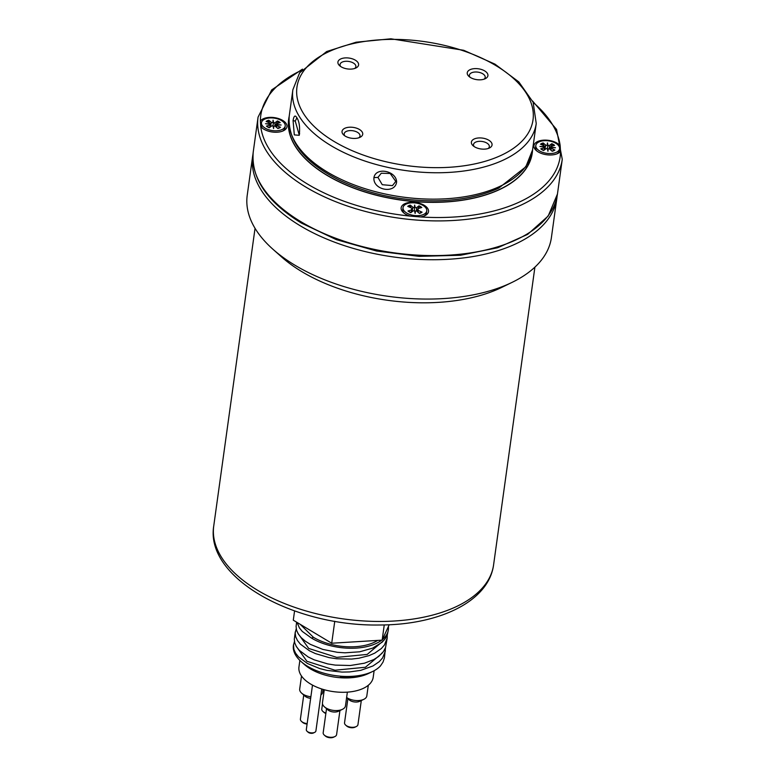 <?xml version="1.0" encoding="UTF-8"?>
<svg xmlns="http://www.w3.org/2000/svg" width="776" height="776" viewBox="0 0 776 776"><rect width="100%" height="100%" fill="white"/><g stroke="black" fill="none" stroke-linecap="round" stroke-linejoin="round"><path stroke-width="1.16" d="M371.161 672.191A43.281 22.746 -172.1 0 1 370.394 672.569A43.281 22.746 -172.1 0 1 369.958 672.782A43.281 22.746 -172.1 0 1 340.509 677.05C352.44 677.661 362.78 675.983 371.529 672.016L372.344 671.618M377.699 640.413A43.281 22.746 7.9 0 1 313.417 637.3L300.225 624.34M383.926 640.365L367.184 654.43L336.745 657.379L308.693 648.435L297.839 633.187M385.507 647.659L384.43 657.912L383.024 662.103L380.405 666.002A45.949 24.143 -172.1 0 1 372.655 671.473A45.949 24.143 -172.1 0 1 372.189 671.696A45.949 24.143 -172.1 0 1 301.069 661.54A45.949 24.143 -172.1 0 1 293.406 645.419L294.444 641.558M301.069 661.54L304.493 664.586A41.109 21.602 7.9 0 0 368.125 673.665A41.109 21.602 7.9 0 0 368.542 673.471L370.394 672.569M296.626 622.187L296.083 626.504L296.577 630.257L298.343 634.05L301.204 637.639L305.278 641.151L310.371 644.361L322.816 649.415L337.327 652.306L345.01 652.81L359.676 651.801L372.655 648.115L382.161 642.179L385.4 638.454L387.389 634.535L388.339 629.85A45.949 24.143 -172.1 0 1 382.403 639.589M388.369 626.591A45.949 24.143 -172.1 0 1 388.339 629.85M381.676 640.171A45.949 24.143 -172.1 0 1 376.108 643.488A45.949 24.143 -172.1 0 1 311.603 638.144L302.271 631.422L299.381 627.881L297.14 622.497M295.287 631.877L294.308 639.201L294.764 642.965L296.403 646.631L299.293 650.337L308.208 656.981L314.135 659.823L327.734 663.917L335.271 665.11L350.296 665.507L364.487 663.189L373.877 659.522L378.669 656.467L383.431 651.578L385.556 647.533L387.195 638.085L384.479 644.934L381.355 648.532L374.769 653.12L369.056 655.613L358.958 658.213L351.644 659.076L336.629 658.766L329.082 657.611L315.415 653.586L309.44 650.773L300.399 644.167L297.431 640.462L295.714 636.795L295.19 633.032L296.228 628.725M387.292 634.817L387.195 638.085M385.41 650.928L382.597 657.922L379.309 661.618L372.984 665.953L360.791 670.338L349.588 671.938L341.983 672.084L327.026 670.396L319.838 668.602L307.451 663.499L298.488 656.874L295.569 653.159L293.861 649.376L293.503 644.71M414.578 210.926L414.937 211.77L415.412 210.994L415.15 213.439L414.578 210.926A1.018 0.533 7.9 0 0 413.152 210.936L410.795 212.663A8.323 4.375 7.9 0 1 408.001 210.994L411.522 209.956A1.018 0.533 7.9 0 0 411.93 209.578A1.018 0.533 7.9 0 0 411.716 209.21L411.484 209.18M415.15 213.439L414.937 211.77M415.209 207.58L414.374 207.512L414.646 205.068L415.209 207.58A1.018 0.533 7.9 0 0 416.634 207.57L416.469 211.033M414.646 205.068L414.345 210.839M418.215 209.743L418.099 209.743A1.018 0.533 7.9 0 0 417.934 209.956A1.018 0.533 7.9 0 0 418.39 210.529L418.07 212.246M415.412 210.994A1.018 0.533 7.9 0 1 416.858 211.247L419.447 213.381A8.323 4.375 7.9 0 0 422.066 212.158L418.39 210.529M417.983 208.696L419.001 205.844L416.634 207.57M417.527 210.257L417.168 211.499M414.374 207.512A1.018 0.533 7.9 0 1 412.939 207.26L410.339 205.126L410.834 207.726M419.001 205.844A8.323 4.375 7.9 0 1 421.785 207.512L418.274 208.55A1.018 0.533 7.9 0 0 417.866 208.87A1.018 0.533 7.9 0 0 418.07 209.297M410.339 205.126A8.323 4.375 7.9 0 0 407.73 206.348L411.406 207.978A1.018 0.533 7.9 0 1 411.872 208.492L411.843 209.326M426.761 210.897A11.979 6.295 -172.1 0 1 414.035 215.486A11.979 6.295 -172.1 0 1 403.035 207.609A11.979 6.295 -172.1 0 1 410.572 202.914A11.979 6.295 -172.1 0 1 423.036 205.446A11.979 6.295 -172.1 0 1 426.761 210.897L426.48 212.896A11.979 6.295 -172.1 0 1 424.162 215.98A11.979 6.295 -172.1 0 1 424.113 216.009L424.162 215.98M404.15 213.206L404.189 213.245A11.979 6.295 -172.1 0 1 404.15 213.206A11.979 6.295 -172.1 0 1 402.754 209.598L403.035 207.609M512.092 282.367L501.635 287.44A141.271 74.234 -172.1 0 1 500.21 288.129A141.271 74.234 -172.1 0 1 281.533 256.905L272.851 249.174A153.551 80.685 -172.1 0 1 247.224 195.3L252.685 155.966A153.551 80.685 7.9 0 0 393.684 256.992A153.551 80.685 7.9 0 0 556.877 198.171L551.416 237.514A153.551 80.685 -172.1 0 1 512.092 282.367A153.551 80.685 -172.1 0 1 272.851 249.174M560.514 151.359A13.822 7.265 -172.1 0 1 558.642 153.017A13.822 7.265 -172.1 0 1 538.243 151.941A13.822 7.265 -172.1 0 1 535.547 149.807A13.822 7.265 -172.1 0 1 541.6 140.378A13.822 7.265 -172.1 0 1 560.185 145.839L560.514 151.359A151.097 79.394 -172.1 0 1 420.388 216.94L410.097 216.087A13.822 7.265 -172.1 0 1 402.754 211.955A13.822 7.265 -172.1 0 1 404.829 203.7A13.822 7.265 -172.1 0 1 423.638 204.971A13.822 7.265 -172.1 0 1 425.849 215.165A13.822 7.265 -172.1 0 1 420.388 216.94M260.387 120.988A13.822 7.265 -172.1 0 1 282.658 120.406A13.822 7.265 -172.1 0 1 284.288 130.271A13.822 7.265 -172.1 0 1 261.182 127.06A13.822 7.265 -172.1 0 1 260.717 126.507L260.387 120.988A151.097 79.394 -172.1 0 1 301.476 70.325M532.53 150.185A122.967 64.612 -172.1 0 1 532.249 153.076A122.967 64.612 -172.1 0 1 499.521 189.586A122.967 64.612 -172.1 0 1 361.422 190.867A122.967 64.612 -172.1 0 1 288.653 119.271A122.967 64.612 -172.1 0 1 289.176 116.419M289.031 117.719A122.841 64.553 7.9 0 0 288.779 119.242A122.841 64.553 7.9 0 0 361.48 190.76A122.841 64.553 7.9 0 0 499.434 189.48A122.841 64.553 7.9 0 0 532.142 153.008A122.841 64.553 7.9 0 0 532.317 151.485M474.155 146.567A7.983 4.2 -172.1 0 1 473.525 144.511A7.983 4.2 -172.1 0 1 478.55 141.387A7.983 4.2 -172.1 0 1 486.853 143.065A7.983 4.2 -172.1 0 1 489.336 146.703A7.983 4.2 -172.1 0 1 488.172 148.507M488.812 140.214A10.437 5.49 7.9 0 0 474.999 138.661A10.437 5.49 7.9 0 0 473.118 145.762A10.437 5.49 7.9 0 0 489.384 148.022A10.437 5.49 7.9 0 0 488.812 140.214M344.816 135.839A7.983 4.2 -172.1 0 1 344.185 133.792A7.983 4.2 -172.1 0 1 346.309 131.416A7.983 4.2 -172.1 0 1 355.282 131.338A7.983 4.2 -172.1 0 1 360.006 135.984A7.983 4.2 -172.1 0 1 358.832 137.788M359.948 137.352A10.437 5.49 7.9 0 0 360.054 137.304A10.437 5.49 7.9 0 0 359.948 129.796A10.437 5.49 7.9 0 0 345.921 127.846A10.437 5.49 7.9 0 0 343.778 135.043A10.437 5.49 7.9 0 0 359.948 137.352M340.683 66.523A7.983 4.2 -172.1 0 1 340.053 64.476A7.983 4.2 -172.1 0 1 345.077 61.343A7.983 4.2 -172.1 0 1 353.39 63.031A7.983 4.2 -172.1 0 1 355.874 66.668A7.983 4.2 -172.1 0 1 354.7 68.472M341.159 66.823A10.437 5.49 7.9 0 0 355.922 67.987A10.437 5.49 7.9 0 0 355.825 60.48A10.437 5.49 7.9 0 0 341.789 58.53A10.437 5.49 7.9 0 0 339.655 65.727A10.437 5.49 7.9 0 0 341.159 66.823M470.023 77.241A7.983 4.2 -172.1 0 1 469.393 75.194A7.983 4.2 -172.1 0 1 471.517 72.818A7.983 4.2 -172.1 0 1 480.48 72.74A7.983 4.2 -172.1 0 1 485.204 77.387A7.983 4.2 -172.1 0 1 484.04 79.191M470.023 69.685A10.437 5.49 7.9 0 0 468.985 76.446A10.437 5.49 7.9 0 0 485.252 78.706A10.437 5.49 7.9 0 0 484.622 70.868A10.437 5.49 7.9 0 0 470.023 69.685M395.799 181.419L392.462 185.619L382.258 184.707L377.941 177.423L381.268 173.232L390.183 173.484L395.799 181.419M373.945 177.578C372.587 190.004 395.1 194.407 396.604 182.03C396.507 170.933 375.875 166.559 373.945 177.578L377.941 177.423M299.643 133.802L299.061 134.335L295.249 121.124L296.917 117.729M293.076 120.581L294.308 134.888L299.245 135.305C300.234 126.469 299.129 120.193 295.928 116.478C294.676 115.314 293.735 116.681 293.076 120.581L295.249 121.124M294.57 610.945L293.289 620.179L331.711 643.226L382.151 640.142L389.212 624.748M382.151 640.142L384.256 624.923M331.711 643.226L334.757 621.275M299.866 660.415L298.954 666.962A37.481 19.691 7.9 0 0 321.138 688.787A37.481 19.691 7.9 0 0 363.236 688.399A37.481 19.691 7.9 0 0 373.207 677.264L374.119 670.716M310.885 696.77A11.611 6.101 -172.1 0 1 301.631 693.143A11.611 6.101 -172.1 0 1 299.691 689.069L301.505 676.003M323.088 689.398L322.69 692.26A11.611 6.101 -172.1 0 1 320.895 694.947M301.631 693.143L305.046 696.188A6.771 3.56 7.9 0 0 310.662 698.332M347.367 692.143L345.456 705.918A11.611 6.101 -172.1 0 1 342.488 709.303A11.611 6.101 -172.1 0 1 342.371 709.361A11.611 6.101 -172.1 0 1 324.397 706.8A11.611 6.101 -172.1 0 1 322.467 702.726L324.271 689.738M324.397 706.8L327.821 709.836A6.771 3.56 7.9 0 0 338.297 711.34A6.771 3.56 7.9 0 0 338.365 711.301L342.488 709.303M368.299 685.276L366.815 695.917A11.611 6.101 -172.1 0 1 363.847 699.312A11.611 6.101 -172.1 0 1 363.731 699.37A11.611 6.101 -172.1 0 1 346.63 697.488M346.62 697.566L349.181 699.845A6.771 3.56 7.9 0 0 359.657 701.339A6.771 3.56 7.9 0 0 359.734 701.31L363.847 699.312M307.16 723.601A6.771 3.56 -172.1 0 1 301.544 721.457L302.572 722.369A5.316 2.794 7.9 0 0 307.092 724.066M301.544 721.457A6.771 3.56 -172.1 0 1 300.409 719.08L303.746 695.034M324.31 735.115L325.338 736.026A5.316 2.794 7.9 0 0 333.573 737.2A5.316 2.794 7.9 0 0 333.631 737.171L334.863 736.579A6.771 3.56 -172.1 0 1 334.795 736.608A6.771 3.56 -172.1 0 1 324.31 735.115A6.771 3.56 -172.1 0 1 323.185 732.738L326.521 708.682M339.936 710.544L336.6 734.6A6.771 3.56 -172.1 0 1 334.863 736.579M345.669 725.114L346.697 726.026A5.316 2.794 7.9 0 0 354.933 727.199A5.316 2.794 7.9 0 0 354.991 727.18L356.223 726.578A6.771 3.56 -172.1 0 1 356.155 726.608A6.771 3.56 -172.1 0 1 345.669 725.114A6.771 3.56 -172.1 0 1 344.544 722.737L347.881 698.691M361.296 700.553L357.959 724.6A6.771 3.56 -172.1 0 1 356.223 726.578M325.91 713.066A6.771 3.56 -172.1 0 1 322.903 711.456L323.931 712.368A5.316 2.794 7.9 0 0 325.852 713.483M322.903 711.456A6.771 3.56 -172.1 0 1 321.778 709.08L322.506 703.842M307.131 731.332L308.15 732.243A3.385 1.775 7.9 0 0 313.397 732.99A3.385 1.775 7.9 0 0 313.426 732.981L314.658 732.379A4.84 2.541 -172.1 0 1 314.61 732.398A4.84 2.541 -172.1 0 1 307.131 731.332A4.84 2.541 -172.1 0 1 306.316 729.634L312.495 685.101M321.73 688.981L315.9 730.963A4.84 2.541 -172.1 0 1 314.658 732.379M313.417 637.3L311.603 638.144M382.151 653.198L365.409 667.263L334.97 670.212L306.908 661.278L296.044 646.02M262.579 128.312L262.627 128.35A11.979 6.295 -172.1 0 1 262.579 128.312A11.979 6.295 -172.1 0 1 261.192 124.703L261.473 122.715A11.979 6.295 -172.1 0 1 274.2 118.127A11.979 6.295 -172.1 0 1 285.199 126.003A11.979 6.295 -172.1 0 1 282.008 129.563A11.979 6.295 -172.1 0 1 268.554 129.689A11.979 6.295 -172.1 0 1 261.473 122.715M285.199 126.003L284.918 128.001A11.979 6.295 -172.1 0 1 282.6 131.086A11.979 6.295 -172.1 0 1 282.551 131.125M276.421 123.801L277.439 120.949A8.323 4.375 7.9 0 1 280.223 122.618L276.712 123.656A1.018 0.533 7.9 0 0 276.305 123.976A1.018 0.533 7.9 0 0 276.508 124.403L281.135 125.004L276.537 124.849A1.018 0.533 7.9 0 0 276.372 125.062A1.018 0.533 7.9 0 0 276.828 125.634L280.505 127.264A8.323 4.375 7.9 0 1 277.886 128.486L275.296 126.352A1.018 0.533 7.9 0 0 273.85 126.1L273.579 128.544L273.016 126.032A1.018 0.533 7.9 0 0 271.59 126.042L269.233 127.768A8.323 4.375 7.9 0 1 266.44 126.1L269.961 125.062A1.018 0.533 7.9 0 0 270.368 124.684A1.018 0.533 7.9 0 0 270.155 124.315L265.528 123.714L270.126 123.869A1.018 0.533 7.9 0 0 270.31 123.597A1.018 0.533 7.9 0 0 269.835 123.083L266.168 121.454A8.323 4.375 7.9 0 1 268.777 120.231L271.367 122.365A1.018 0.533 7.9 0 0 272.812 122.618L273.084 120.173L273.647 122.686A1.018 0.533 7.9 0 0 275.073 122.676L274.898 126.139M277.439 120.949L275.073 122.676M273.016 126.032L273.375 126.876L273.85 126.1M273.647 122.686L272.783 125.945M273.084 120.173L272.812 122.618M275.965 125.363L275.606 126.604M269.272 122.831L268.777 120.231M273.579 128.544L273.375 126.876M559.564 148.749A11.979 6.295 -172.1 0 1 546.828 153.338A11.979 6.295 -172.1 0 1 535.828 145.461A11.979 6.295 -172.1 0 1 539.019 141.901A11.979 6.295 -172.1 0 1 552.473 141.775A11.979 6.295 -172.1 0 1 559.564 148.749L559.283 150.738A11.979 6.295 -172.1 0 1 556.964 153.832A11.979 6.295 -172.1 0 1 556.916 153.861L556.964 153.832M536.943 151.058L536.982 151.097A11.979 6.295 -172.1 0 1 536.943 151.058A11.979 6.295 -172.1 0 1 535.556 147.45L535.828 145.461M550.776 146.548L551.804 143.696A8.323 4.375 7.9 0 1 554.588 145.364L551.067 146.392A1.018 0.533 7.9 0 0 550.669 146.722A1.018 0.533 7.9 0 0 550.873 147.139L555.5 147.75L550.902 147.595A1.018 0.533 7.9 0 0 550.727 147.809A1.018 0.533 7.9 0 0 551.193 148.381L550.873 150.098M548.215 148.846L547.943 151.281L547.381 148.779L547.74 149.613L548.215 148.846A1.018 0.533 7.9 0 1 549.66 149.099L552.25 151.233A8.323 4.375 7.9 0 0 554.869 150.001L551.193 148.381M547.381 148.779A1.018 0.533 7.9 0 0 545.955 148.788L543.588 150.515A8.323 4.375 7.9 0 1 540.804 148.837L544.325 147.809A1.018 0.533 7.9 0 0 544.733 147.43A1.018 0.533 7.9 0 0 544.519 147.062L539.892 146.46L544.49 146.615A1.018 0.533 7.9 0 0 544.665 146.334A1.018 0.533 7.9 0 0 544.199 145.83L540.523 144.2A8.323 4.375 7.9 0 1 543.142 142.978L545.732 145.112A1.018 0.533 7.9 0 0 547.177 145.355L547.449 142.92L548.011 145.432A1.018 0.533 7.9 0 0 549.437 145.413L549.262 148.885M551.804 143.696L549.437 145.413M548.011 145.432L547.148 148.691M547.449 142.92L547.177 145.355M543.637 145.578L543.142 142.978M550.33 148.109L549.961 149.351M540.804 148.837L541.299 149.05L540.804 148.837M547.943 151.281L547.74 149.613M421.446 212.275A7.663 4.026 -172.1 0 1 419.36 213.313M418.633 206.455A7.663 4.026 -172.1 0 1 420.931 207.764M408.535 206.707A7.663 4.026 -172.1 0 1 410.659 205.795M410.834 212.634A7.663 4.026 -172.1 0 1 408.506 211.198M411.522 209.956L411.348 212.255M412.939 207.26L411.949 211.819M534.907 267.148L493.594 564.831A141.271 74.234 -172.1 0 1 455.987 606.774A141.271 74.234 -172.1 0 1 297.344 608.238A141.271 74.234 -172.1 0 1 213.739 525.992L255.042 228.319M301.02 221.761A153.551 80.685 -172.1 0 1 253.257 151.824L258.069 117.137A153.551 80.685 7.9 0 0 305.831 187.074A153.551 80.685 7.9 0 0 465.639 219.472A153.551 80.685 7.9 0 0 562.26 159.352L557.449 194.029A153.551 80.685 -172.1 0 1 460.828 254.15A153.551 80.685 -172.1 0 1 301.02 221.761M533.238 102.481A151.097 79.394 -172.1 0 1 560.185 145.839M410.097 216.087A151.097 79.394 -172.1 0 1 307.781 184.222A151.097 79.394 -172.1 0 1 260.717 126.507M289.215 116.138C287.556 141.368 304.599 162.882 340.334 180.692C369.366 194.281 401.153 200.994 435.695 200.829C460.197 200.412 481.227 196.173 498.764 188.112L525.827 166.801L532.569 149.904A122.841 64.553 -172.1 0 1 499.87 186.376A122.841 64.553 -172.1 0 1 361.907 187.656A122.841 64.553 -172.1 0 1 289.215 116.138L292.872 89.744A122.841 64.553 7.9 0 0 365.574 161.262A122.841 64.553 7.9 0 0 503.527 159.982A122.841 64.553 7.9 0 0 536.235 123.51L533.131 102.238L518.814 81.897L494.933 64.117L463.689 50.285L390.92 38.8L356.126 42.205L326.686 51.526L299.614 72.837L292.872 89.744M328.675 51.759A119.155 62.613 -172.1 0 1 528.252 96.583A119.155 62.613 -172.1 0 1 388.019 162.213A119.155 62.613 -172.1 0 1 328.675 51.759M269.961 125.062L269.786 127.361M271.367 122.365L270.387 126.924M276.828 125.634L276.508 127.351M266.973 121.813A7.663 4.026 -172.1 0 1 269.088 120.901M277.061 121.56A7.663 4.026 -172.1 0 1 279.36 122.87M279.884 127.38A7.663 4.026 -172.1 0 1 277.798 128.418M269.262 127.739A7.663 4.026 -172.1 0 1 266.944 126.304M545.732 145.112L544.742 149.671M544.325 147.809L544.151 150.107M554.248 150.117A7.663 4.026 -172.1 0 1 552.163 151.155M543.627 150.486A7.663 4.026 -172.1 0 1 541.299 149.05M541.338 144.559A7.663 4.026 -172.1 0 1 543.452 143.647M551.426 144.307A7.663 4.026 -172.1 0 1 553.725 145.616M421.514 212.207L419.176 213.293M410.989 212.605L408.409 211.062M417.866 208.87L417.216 211.538M411.93 209.578L411.852 211.887M417.934 209.956L417.488 211.77M493.594 564.831C488.715 601.652 438.779 625.097 379.115 625C294.104 626.465 204.99 578.101 213.739 525.992M252.685 155.966L253.015 153.9M556.877 198.171L557.11 196.095M557.449 194.029L548.157 216.067L527.641 234.391L497.668 247.757L460.546 255.255L419.108 256.371L376.593 251.026L336.318 239.638L301.418 223.081C266.925 201.838 250.871 178.082 253.257 151.824M562.26 159.352L556.567 129.446L532.617 101.064M302.456 69.132L271.687 89.909L258.069 117.137M288.779 119.242L288.381 122.152M532.142 153.008L531.735 155.918M532.569 149.904L536.235 123.51M372.014 671.783L372.655 671.473M270.368 124.684L270.29 126.992M276.305 123.976L275.645 126.643M279.952 127.312L277.614 128.399M269.427 127.71L266.847 126.168M276.372 125.062L275.926 126.876M270.31 123.597L270.281 124.432M550.669 146.722L550.009 149.39M544.733 147.43L544.655 149.739M554.307 150.059L551.978 151.136M543.792 150.457L541.212 148.914M544.665 146.334L544.636 147.178M550.727 147.809L550.291 149.613"/></g></svg>
